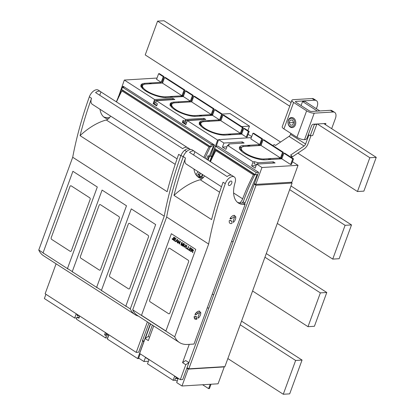 <?xml version="1.0" encoding="UTF-8"?>
<svg xmlns="http://www.w3.org/2000/svg" width="415" height="415" viewBox="0 0 415 415"><rect width="100%" height="100%" fill="white"/><g stroke="black" fill="none" stroke-linecap="round" stroke-linejoin="round"><path stroke-width="0.62" d="M189.053 250.229L190.029 247.553L191.548 248.533L191.434 248.85L190.195 248.051L189.894 248.87L191.056 249.617L190.942 249.934L189.78 249.182L189.448 250.095L190.734 250.925L190.62 251.241L189.053 250.229L190.075 247.584M190.63 251.21L189.105 250.229M189.78 249.182L190.952 249.903M190.195 248.051L191.445 248.818M188.711 249.975L187.44 249.156L188.41 246.51M187.388 249.161L188.369 246.484L188.643 246.66L187.782 249.021L188.815 249.69L188.701 250.006L187.44 249.156M185.572 245.068L185.702 244.715L185.853 245.244L185.744 244.741M184.618 246.884L185.557 245.115L185.832 245.296L185.111 247.034L184.161 247.086L183.596 246.095L184.182 244.233L184.457 244.409L183.902 246.1L184.255 246.749L184.94 246.743L185.598 245.146M183.762 245.374L184.224 244.259M183.674 245.644L183.814 245.374M184.198 244.181L184.327 243.828L184.488 244.331M184.369 243.854L184.25 244.181M191.761 250.504L191.325 251.692L191.045 251.516L192.026 248.839L193.499 250.188L193.25 250.951L192.581 250.997L192.897 252.704L192.55 252.481L192.384 250.976L191.761 250.504L192.135 250.712M191.045 251.516L192.067 248.865M192.41 251.246L192.197 250.753M192.529 251.744L192.43 251.381M192.55 252.481L192.472 251.744M192.892 252.668L192.602 252.476M180.836 244.943L181.817 242.267L182.237 242.536L181.993 245.213L183.451 243.32L183.824 243.558L182.844 246.235L182.574 246.064L183.446 243.818L181.967 245.67L181.713 245.509L181.993 242.837L181.106 245.12L180.836 244.943L181.858 242.298M181.993 245.213L183.482 243.34M181.713 245.509L181.941 242.837M182.574 246.064L183.394 243.823M179.441 243.335L180.209 241.234L180.478 241.406L179.498 244.082L178.881 241.084L178.108 243.19L177.843 243.019L178.824 240.342L179.441 243.335L180.25 241.26M177.843 243.019L178.865 240.368M178.881 241.084L179.213 243.901M186.968 248.85L185.692 248.035L186.662 245.39M185.64 248.035L186.62 245.358L186.9 245.54L186.034 247.9L187.072 248.564L186.952 248.881L185.692 248.035M175.54 241.535L177.324 239.377L177.625 239.569L177.506 242.801L177.189 242.593L177.293 241.623L176.411 241.058L175.835 241.722L175.54 241.535L177.355 239.398M175.851 241.701L175.592 241.53M177.189 242.593L177.293 241.623M177.241 241.629L176.359 241.063M177.506 242.765L177.241 242.593M173.548 240.254L174.528 237.577L176.048 238.558L175.934 238.869L174.689 238.07L174.393 238.89L175.555 239.642L175.436 239.953L174.274 239.206L173.942 240.119L175.234 240.949L175.12 241.265L173.548 240.254L174.57 237.603M175.13 241.234L173.6 240.249M174.274 239.206L175.452 239.922M174.689 238.07L175.944 238.843M173.875 237.157L173.174 238.926L173.833 237.131L174.113 237.307L173.205 239.569L172.433 239.471L172.318 238.459M172.785 239.709L172.261 239.315L172.272 238.438L172.723 239.325L173.226 238.926M192.866 250.727L193.208 250.079L192.249 249.311L191.87 250.198L192.939 250.707L192.913 249.737M177.257 241.281L177.397 239.844L176.546 240.825L177.257 241.281L177.345 239.849M192.197 249.311L192.861 249.742M195.761 249.415L171.364 233.712L141.51 315.301L165.907 331.004L195.761 249.415M169.725 248.326A1.261 0.975 -93.5 0 0 169.237 248.191A1.261 0.975 -93.5 0 0 168.428 248.886L149.675 300.128A1.261 0.975 -93.5 0 0 150.147 301.824L168.542 313.662A1.261 0.975 -93.5 0 0 169.03 313.797A1.261 0.975 -93.5 0 0 169.839 313.107L188.592 261.86A1.261 0.975 -93.5 0 0 188.12 260.163L169.725 248.326M290.863 182.263L292.082 183.051L224.904 366.632L188.825 368.826L187.056 367.69L254.234 184.11L255.225 184.053M212.76 156.73L211.79 156.792L212.511 157.254M254.234 184.11L256.003 185.251L188.825 368.826M292.082 183.051L256.003 185.251M211.79 156.792L210.078 161.461M150.614 323.954L145.333 338.391M152.383 325.09L148.233 336.44L145.11 338.536L148.342 340.616L153.711 325.946M263.084 139.819L282.542 152.336L280.478 157.97L261.025 145.447L263.084 139.819L263.888 139.767L283.341 152.289L281.282 157.923L282.159 157.866M282.542 152.336L283.341 152.289M226.912 146.817L222.44 147.086L223.924 143.035L242.365 141.909L241.898 143.185M281.806 158.826L283.865 153.192L284.669 153.145L293.514 158.836L291.449 164.465L290.65 164.516L281.806 158.826L265.372 159.822A15.786 4.944 -159.9 0 1 261.274 159.604A15.786 4.944 -159.9 0 1 259.998 159.396A15.786 4.944 -159.9 0 1 244.295 153.322A15.786 4.944 -159.9 0 1 239.491 147.284A15.786 4.944 -159.9 0 1 240.031 146.547A15.786 4.944 -159.9 0 1 240.503 146.23A15.786 4.944 -159.9 0 1 243.263 145.598L242.848 146.734M261.372 144.493L260.501 144.544L262.56 138.916L253.715 133.22L252.917 133.272L250.857 138.9L259.697 144.596L243.263 145.598M262.197 142.246L261.502 141.8M251.319 137.63L218.617 139.622L216.21 146.204M223.924 143.035L218.617 139.622M231.487 241.655L233.214 241.551L254.442 183.549L255.77 184.4L291.849 182.206L298.032 165.31L261.953 167.51L256.646 164.091L255.163 168.148L251.625 165.87L253.109 161.819L227.462 145.312L229.064 145.214L228.898 143.979L244.134 143.05L242.365 141.909M253.109 161.819L254.711 161.72L258.083 162.758L273.319 161.834L275.088 162.971L256.646 164.091M298.032 165.31L292.456 161.72M222.44 147.086L225.978 149.364L227.462 145.312M212.765 156.725L212.439 156.512L215.229 148.876M254.442 183.549L258.566 172.287L217.885 146.106L215.478 146.251L214.654 148.503L255.334 174.684L257.098 174.575L244.585 204.061M255.77 184.4L261.953 167.51M290.65 164.516L292.71 158.883L283.865 153.192M293.514 158.836L292.71 158.883M272.852 163.105L273.319 161.834M258.083 162.758L257.616 164.034M254.711 161.72L253.97 163.749L256.486 164.522M251.625 165.87L256.091 165.601M228.898 143.979L228.432 145.25M262.56 138.916L261.761 138.963L252.917 133.272M259.697 144.596L261.761 138.963M250.39 146.096L249.472 145.769L247.864 145.867L247.724 146.256M261.051 145.38L258.69 145.209L258.545 145.598M241.706 147.475L239.823 147.107A15.786 4.944 20.1 0 0 239.413 147.574M258.566 172.287L256.159 172.433L255.334 174.684M256.159 172.433L215.478 146.251M216.002 149.369L213.538 155.137M281.827 158.769L281.199 158.146L279.596 158.245L280.275 158.914M279.596 158.245L279.326 158.976M269.449 159.578L268.77 158.904L270.378 158.805L271.052 159.479M268.77 158.904L268.505 159.635M259.614 145.535L258.69 145.209M248.787 146.194L247.864 145.867M261.025 145.447L244.591 146.448A13.892 4.352 20.1 0 0 241.271 147.937L240.809 149.193L241.198 148.129L239.32 147.761M240.446 150.121L241.675 150.194A13.892 4.352 -159.9 0 1 241.188 149.213L239.305 149.11M241.675 150.194L241.354 151.076M251.516 156.937L251.635 156.6L251.511 156.932M251.635 156.6A13.892 4.352 20.1 0 0 254.006 157.461L253.892 157.799M256.963 158.722L257.093 158.359L257.264 158.795M257.093 158.359A13.892 4.352 20.1 0 0 259.37 158.846L259.546 159.313M243.102 201.752L244.985 202.966M282.978 155.625L282.283 155.179M280.478 157.97L264.044 158.971A13.892 4.352 -159.9 0 1 245.498 153.244A13.892 4.352 20.1 0 1 241.271 147.937M180.323 379.663L185.79 364.718L188.908 362.622L182.73 379.518L180.323 379.663L139.642 353.481L145.11 338.536M148.233 336.44L149.556 337.291M181.993 386.002L188.177 369.106L224.256 366.912L218.072 383.802L181.993 386.002L176.686 382.583L178.17 378.532L174.632 376.255L173.148 380.306L147.507 363.805L148.99 359.748L145.452 357.471L143.969 361.527L138.662 358.114L140.218 353.85M186.849 368.25L188.177 369.106M188.908 362.622L185.681 360.542L182.564 362.643L185.79 364.718M182.564 362.643L189.256 344.346M224.256 366.912L223.918 366.689M173.148 380.306L174.757 380.213L177.272 380.986M143.969 361.527L148.44 361.252M174.757 380.213L175.498 378.184L177.449 378.065M208.927 307.925L207.199 308.029M213.678 294.935L212.314 294.053M202.587 384.747L208.631 388.637L210.229 384.28M211.028 384.233L209.435 388.59L208.631 388.637M175.498 378.184L178.014 378.962M166.654 217.029L132.707 309.787L174.715 336.819L208.657 244.062L166.654 217.029A291.112 161.165 -57.2 0 1 171.784 193.976A291.112 161.165 -57.2 0 1 183.28 156.621A7.584 4.197 -57.2 0 1 187.321 150.941A7.584 4.197 -57.2 0 1 192.223 149.882L194.438 151.304A7.584 4.197 -57.2 0 1 194.889 151.688L193.67 155.023M208.657 244.062A291.112 161.165 -57.2 0 1 213.787 221.013A291.112 161.165 -57.2 0 1 225.288 183.658L223.073 182.237A291.112 161.165 -57.2 0 0 211.577 219.587L173.994 195.398A63.142 34.959 -57.2 0 1 200.227 179.752A5.68 3.144 -57.2 0 0 202.136 178.735A28.101 15.557 -57.2 0 1 198.629 177.418A28.101 15.557 -57.2 0 1 193.961 169.035M242.443 202.681L245.12 204.403L194.013 344.056L187.601 344.45A37.884 20.973 -57.2 0 1 179.462 342.52A37.884 20.973 -57.2 0 1 174.715 336.819M179.462 342.52L137.453 315.483A37.884 20.973 -57.2 0 1 132.707 309.787M203.366 177.532L203.117 177.371A28.101 15.557 -57.2 0 1 197.576 176.619M231.637 218.715A2.085 1.152 -57.2 0 1 233.256 217.626L234.849 215.525A4.612 2.552 -57.2 0 0 229.952 218.814L231.637 218.715L230.46 217.958M198.956 314.139A2.085 1.152 -57.2 0 1 198.214 316.163L198.308 318.16A4.612 2.552 -57.2 0 0 200.549 312.038L198.956 314.139M231.378 221.237A2.085 1.152 -57.2 0 0 231.897 221.34L231.99 223.337A4.612 2.552 -57.2 0 1 230.014 223.363A4.612 2.552 -57.2 0 1 229.334 220.505L231.02 220.401A2.085 1.152 -57.2 0 0 231.378 221.237L230.164 220.453M233.987 218.409A2.085 1.152 -57.2 0 1 233.246 220.432L233.339 222.43A4.612 2.552 -57.2 0 0 235.58 216.308L233.987 218.409M196.954 319.068A4.612 2.552 -57.2 0 1 194.977 319.094A4.612 2.552 -57.2 0 1 194.303 316.235L195.989 316.137A2.085 1.152 -57.2 0 0 196.347 316.972A2.085 1.152 -57.2 0 0 196.866 317.07L196.954 319.068L194.184 317.283M195.429 313.688L196.606 314.446L194.92 314.549A4.612 2.552 -57.2 0 1 199.817 311.255L198.22 313.356L196.601 312.313M196.606 314.446A2.085 1.152 -57.2 0 1 198.22 313.356M217.232 150.536L215.831 150.624L253.415 174.814L254.815 174.725L217.232 150.536M242.91 202.982A28.101 15.557 -57.2 0 1 242.158 203.044A8.84 4.892 -57.2 0 0 243.123 201.726A3.787 2.096 -57.2 0 0 243.818 200.326A126.285 69.912 -57.2 0 1 254.815 174.725M242.158 203.044A28.101 15.557 -57.2 0 1 239.72 202.925A28.101 15.557 -57.2 0 1 237.375 202.235M239.72 202.925A5.68 3.144 -57.2 0 0 242.656 198.827A130.326 72.148 -57.2 0 1 253.415 174.814M210.436 161.694A130.326 72.148 -57.2 0 1 215.831 150.624M204.522 175.835A5.68 3.144 -57.2 0 1 202.136 178.735M245.12 204.403A28.101 15.557 -57.2 0 1 238.423 203.028A28.101 15.557 -57.2 0 1 234.044 186.833A28.101 15.557 -57.2 0 1 235.123 182.465A7.584 4.197 -57.2 0 0 234.688 177.298A7.584 4.197 -57.2 0 0 234.231 176.915L232.021 175.493A7.584 4.197 -57.2 0 0 227.114 176.551L189.531 152.362A7.584 4.197 -57.2 0 1 194.438 151.304M221.486 186.75L186.226 164.06A7.584 4.197 -57.2 0 1 185.489 158.048L183.28 156.621M173.994 195.398A291.112 161.165 -57.2 0 1 185.489 158.048M231.482 175.239L194.889 151.688M229.485 181.858A2.526 1.401 -57.2 0 1 228.556 183.306M225.288 183.658A7.584 4.197 -57.2 0 1 229.324 177.973A7.584 4.197 -57.2 0 1 234.231 176.915M230.953 181.039A2.526 1.401 -57.2 0 1 231.492 181.168A2.526 1.401 -57.2 0 1 231.544 183.627A2.526 1.401 -57.2 0 1 229.303 185.547A2.526 1.401 -57.2 0 1 228.758 185.417A2.526 1.401 -57.2 0 1 228.712 182.958A2.526 1.401 -57.2 0 1 230.953 181.039M227.851 358.581L283.274 394.25L289.686 393.861L302.053 360.07L295.636 360.464L240.218 324.795M241.556 321.137L302.053 360.07M283.274 394.25L295.636 360.464M252.579 291.003L308.003 326.678L314.414 326.283L326.781 292.497L320.364 292.886L264.946 257.217M266.285 253.56L326.781 292.497M308.003 326.678L320.364 292.886M277.308 223.431L332.731 259.1L339.143 258.711L351.51 224.925L345.093 225.314L289.675 189.645M291.014 185.987L351.51 224.925M332.731 259.1L345.093 225.314M291.076 102.536L163.998 20.75L157.586 21.139L145.219 54.93L280.582 142.044M297.851 153.161L357.46 191.528L363.872 191.133L376.239 157.347L369.822 157.736L317.376 123.981M323.788 123.592L376.239 157.347M157.586 21.139L289.737 106.193M357.46 191.528L369.822 157.736M272.821 145.52L274.196 144.591L275.524 145.447L289.032 136.364A2.526 1.401 122.8 0 0 290.547 134.367L305.58 144.041A2.526 1.401 122.8 0 1 304.065 146.038L290.557 155.122L291.885 155.973L291.968 157.84M290.505 156.901L291.885 155.973M291.937 157.135L304.195 148.892A6.313 3.496 122.8 0 0 307.982 143.896L310.996 135.669M290.899 133.397L290.547 134.367M313.984 124.189L314.388 124.448L310.264 135.71L308.942 134.859L305.58 144.041M301.088 105.56L302.561 101.53L317.428 111.101M302.561 101.53L304.968 101.385L319.83 110.95M316.386 124.044L316.79 124.303L312.671 135.565L310.264 135.71M314.388 124.448L316.79 124.303M314.752 100.233A7.579 4.197 -57.2 0 1 316.38 100.622L313.73 98.915A7.579 4.197 122.8 0 0 312.101 98.526L314.752 100.233L295.911 101.379A1.893 0.591 20.1 0 0 295.459 101.587A1.893 0.591 20.1 0 0 296.035 102.308L309.035 110.675A1.893 0.591 20.1 0 0 311.561 111.453L330.407 110.307L333.058 112.014A7.579 4.197 122.8 0 1 334.687 112.403A7.579 4.197 122.8 0 1 335.398 118.483L331.668 128.666M312.101 98.526L293.26 99.673A5.68 1.779 20.1 0 0 291.901 100.285L282.216 126.751A5.68 1.779 20.1 0 0 283.943 128.92L296.943 137.287A5.68 1.779 20.1 0 0 304.532 139.632L305.331 139.58A1.893 1.048 122.8 0 0 307.152 137.816L311.483 125.994A1.893 1.048 122.8 0 1 313.304 124.23L325.889 123.463L325.453 124.661M291.901 100.285A5.68 1.779 20.1 0 0 293.628 102.453L306.628 110.821A5.68 1.779 20.1 0 0 314.217 113.165L333.058 112.014M334.687 112.403L332.031 110.696A7.579 4.197 122.8 0 0 330.407 110.307M316.38 100.622A7.579 4.197 -57.2 0 1 317.091 106.702L316.355 108.714M291.636 117.512A5.053 3.896 -93.5 0 0 291.574 117.512A5.053 3.896 -93.5 0 0 287.989 122.757A5.053 3.896 -93.5 0 0 292.134 127.602A5.053 3.896 -93.5 0 0 292.191 127.597A5.053 3.896 -93.5 0 0 295.776 122.358A5.053 3.896 -93.5 0 0 291.636 117.512M291.615 126.876A4.295 3.315 86.5 0 1 288.093 122.726A4.295 3.315 86.5 0 1 291.19 118.296A4.295 3.315 86.5 0 1 294.712 122.451A4.295 3.315 86.5 0 1 291.615 126.876M289.156 122.747L290.448 125.185L292.694 125.024L293.649 122.425L292.352 119.987L290.111 120.148L289.156 122.747L293.166 122.503L293.431 123.006M290.111 120.148L292.368 120.008M293.379 121.922L293.166 122.503M293.462 122.083A2.526 1.951 -93.5 0 0 293.462 122.425A2.526 1.951 -93.5 0 0 293.504 122.809M159.054 100.518L158.691 100.285M192.472 120.288L192.565 120.028M190.459 120.412L190.552 120.148M144.083 341.348L142.553 340.44M212.553 156.59L211.567 156.647L209.86 161.321M150.396 323.809L143.974 341.353M211.567 156.647L210.462 155.936M201.285 177.278L201.55 177.449M209.497 156.325L208.091 160.18M202.774 174.71L201.768 177.449M118.472 96.731L116.356 101.836M118.534 96.586L118.27 96.602M157.249 100.373L157.607 100.606M183.586 122.627L186.662 122.441M207.775 159.983L209.108 156.336M202.11 175.026L202.551 175.312M157.212 100.627L156.849 100.394M154.126 103.029L155.973 102.92M240.358 133.257L242.417 127.628L222.959 115.105L223.763 115.059L243.216 127.576L241.157 133.21L240.358 133.257L220.899 120.739L222.959 115.105M242.853 130.912L242.163 130.466M199.33 123.623L200.554 124.111A14.146 4.43 20.1 0 0 200.538 124.152L200.907 123.136A14.146 4.43 20.1 0 1 204.289 121.626L220.946 120.609M200.907 123.136A14.146 4.43 20.1 0 0 208.678 130.471A14.146 4.43 20.1 0 0 224.095 134.372L241.987 133.282M242.417 127.628L243.216 127.576M192.067 101.001L191.191 101.053L193.255 95.419L192.451 95.471L185.375 90.916L186.179 90.869L193.255 95.419M192.887 98.754L192.197 98.308M184.488 93.349L183.793 92.903M140.965 86.055L142.184 86.548A14.146 4.43 20.1 0 0 142.174 86.585L142.542 85.573A14.146 4.43 20.1 0 1 145.919 84.058L162.581 83.047M142.542 85.573A14.146 4.43 20.1 0 0 150.308 92.908A14.146 4.43 20.1 0 0 165.73 96.809L183.617 95.72M181.988 95.694L162.535 83.171L164.594 77.543L165.398 77.491L184.851 90.014L182.792 95.647L181.988 95.694L184.053 90.065L164.594 77.543M161.207 82.32L156.564 79.332L158.623 73.699L163.266 76.687L161.207 82.32L144.773 83.322A15.786 4.944 -159.9 0 0 142.008 83.96A15.786 4.944 -159.9 0 0 141.541 84.271A15.786 4.944 -159.9 0 0 141.001 85.008A15.786 4.944 -159.9 0 0 145.805 91.046A15.786 4.944 -159.9 0 0 161.508 97.12A15.786 4.944 -159.9 0 0 162.784 97.328A15.786 4.944 -159.9 0 0 166.882 97.551L183.316 96.55L185.375 90.916M162.882 82.217L162.011 82.269L164.07 76.64L163.266 76.687M163.707 79.971L163.012 79.53M157.031 78.056L124.329 80.048L118.566 96.513M218.461 140.042L217.626 140.094L187.336 120.599L185.853 124.656L182.315 122.378L183.056 120.35L184.825 121.491L185.567 119.463L156.388 100.679L174.824 99.558L173.06 98.417L154.619 99.543L124.329 80.048M185.567 119.463L204.009 118.337L205.778 119.479L187.336 120.599M251.698 136.602L248.129 134.31M241.68 134.112L246.323 137.1L247.127 137.054L249.187 131.42L248.383 131.467L243.74 128.479L241.68 134.112L225.246 135.114A15.786 4.944 -159.9 0 1 221.148 134.891A15.786 4.944 -159.9 0 1 219.877 134.688A15.786 4.944 -159.9 0 1 204.17 128.608A15.786 4.944 -159.9 0 1 199.366 122.575A15.786 4.944 -159.9 0 1 199.906 121.834A15.786 4.944 -159.9 0 1 200.378 121.522A15.786 4.944 -159.9 0 1 203.137 120.884L219.571 119.883L212.501 115.329L196.062 116.33A15.786 4.944 -159.9 0 1 191.969 116.112A15.786 4.944 -159.9 0 1 190.693 115.904A15.786 4.944 -159.9 0 1 174.985 109.825A15.786 4.944 -159.9 0 1 170.186 103.792A15.786 4.944 -159.9 0 1 170.721 103.05A15.786 4.944 -159.9 0 1 171.193 102.738A15.786 4.944 -159.9 0 1 173.952 102.1L190.392 101.099L183.316 96.55M221.252 119.779L220.375 119.836L222.435 114.203L215.359 109.648L214.56 109.7L212.501 115.329M222.072 117.538L221.377 117.092M213.668 112.128L212.978 111.687M170.145 104.839L171.369 105.332A14.146 4.43 20.1 0 0 171.354 105.369L171.727 104.357A14.146 4.43 20.1 0 1 175.104 102.842L191.761 101.825M171.727 104.357A14.146 4.43 20.1 0 0 179.493 111.687A14.146 4.43 20.1 0 0 194.915 115.593L212.802 114.504M211.173 114.478L211.972 114.426L214.036 108.797L194.578 96.275L193.779 96.322L191.714 101.955L211.173 114.478L213.232 108.844L214.036 108.797M219.187 120.718L218.565 120.495L220.79 120.62M209.969 121.279L209.347 121.056L207.645 121.419M208.366 121.377L207.744 121.154M201.042 126.186L201.301 125.465A14.146 4.43 -159.9 0 1 200.813 124.49L199.184 124.396M201.301 125.465L200.326 125.413M211.468 132.012L211.468 132.012A14.146 4.43 20.1 0 0 213.839 132.873L213.767 133.091M216.941 134.035L217.029 133.796A14.146 4.43 20.1 0 0 219.302 134.284L219.421 134.6M217.029 133.796L217.138 134.087M201.327 122.716L199.698 122.399A15.786 4.944 -159.9 0 0 199.293 122.866M200.554 124.111L200.824 123.369L199.195 123.053M239.429 134.247L239.631 133.692L241.234 133.594L241.701 134.055M239.631 133.692L240.15 134.206M228.603 134.906L228.805 134.351L230.413 134.253L230.932 134.766M228.805 134.351L229.324 134.865M190.003 101.934L189.38 101.711L191.611 101.836M180.784 102.495L178.46 102.635M179.181 102.593L178.559 102.37M190.392 101.099L192.451 95.471M170.238 97.343L170.441 96.788L172.043 96.69L172.562 97.203M170.441 96.788L170.959 97.302M181.059 96.685L181.267 96.13L182.87 96.031L183.337 96.493M181.267 96.13L181.786 96.643M184.053 90.065L184.851 90.014M160.823 83.15L162.426 83.057M151.6 83.716L150.977 83.493L149.281 83.856M149.997 83.809L149.374 83.591M158.623 73.699L159.427 73.652L164.07 76.64M219.571 119.883L221.636 114.25L214.56 109.7M246.323 137.1L248.383 131.467M243.74 128.479L244.544 128.432L249.187 131.42M122.529 87.223L122.871 86.419L123.976 87.134L122.472 87.223L211.349 144.425L210.524 146.677L211.883 146.594L212.848 144.332L213.953 145.043L209.134 156.351L210.338 156.273L214.462 145.011L213.953 145.043M118.353 97.924L118.047 97.727L122.155 88.094M198.484 174.15L199.776 174.985L200.512 173.252M206.52 159.173L208.029 155.635L209.134 156.351M214.462 145.011L123.374 86.393L122.871 86.419M199.501 175.737L199.776 174.985M208.978 156.253L207.645 159.9M202.333 174.425L201.228 177.438M221.636 114.25L222.435 114.203M210.244 115.469L210.447 114.908L212.049 114.81L212.522 115.277M210.447 114.908L210.965 115.422M199.418 116.127L199.625 115.567L201.228 115.469L201.747 115.982M199.625 115.567L200.144 116.081M213.232 108.844L193.779 96.322M172.147 103.932L170.518 103.615A15.786 4.944 -159.9 0 0 170.109 104.082M171.369 105.332L171.644 104.585L170.01 104.269M171.857 107.402L172.121 106.686A14.146 4.43 -159.9 0 1 171.628 105.706L170 105.612M172.121 106.686L171.141 106.629M182.284 113.228L182.284 113.228A14.146 4.43 20.1 0 0 184.659 114.089L184.582 114.307M187.756 115.251L187.845 115.017A14.146 4.43 20.1 0 0 190.117 115.5L190.241 115.821M187.845 115.017L187.954 115.303M142.962 85.153L141.333 84.831A15.786 4.944 -159.9 0 0 140.924 85.303M142.184 86.548L142.459 85.806L140.83 85.485M142.672 88.618L142.936 87.902A14.146 4.43 -159.9 0 1 142.449 86.922L140.815 86.834M142.936 87.902L141.956 87.845M153.104 94.444L153.104 94.444A14.146 4.43 20.1 0 0 155.475 95.31L155.402 95.523M158.572 96.472L158.66 96.233A14.146 4.43 20.1 0 0 160.932 96.716L161.056 97.037M158.66 96.233L158.769 96.524M210.524 146.677L121.652 89.474L122.472 87.223M212.848 144.332L211.349 144.425M217.626 140.094L211.65 156.424L210.545 155.713M154.619 99.543L153.135 103.594L156.673 105.872L157.415 103.843L155.646 102.707L156.388 100.679M211.65 156.424L212.485 156.372M182.315 122.378L183.119 122.332L186.019 124.199M183.119 122.332L183.695 120.76M184.825 121.491L185.63 121.439L185.998 120.428L203.641 119.354L204.009 118.337M153.135 103.594L153.934 103.548L156.839 105.415M171.354 105.369A14.146 4.43 20.1 0 0 171.281 105.685M173.06 98.417L172.687 99.434L155.049 100.508L153.934 103.548M172.687 99.434L173.05 99.667M203.641 119.354L203.998 119.587M202.499 121.917A15.786 4.944 20.1 0 0 200.118 122.477M160.2 82.933L160.102 83.197M142.174 86.585A14.146 4.43 20.1 0 0 142.096 86.906M144.135 84.354A15.786 4.944 20.1 0 0 141.748 84.914M173.314 103.133A15.786 4.944 20.1 0 0 170.933 103.698M189.38 101.711L189.287 101.976M218.565 120.495L218.466 120.76M200.538 124.152A14.146 4.43 20.1 0 0 200.461 124.469M139.248 358.487L137.671 358.586L107.381 339.091L108.865 335.04L105.327 332.763L104.585 334.786L106.354 335.927L105.612 337.955L76.427 319.171L77.169 317.143L78.938 318.284L79.68 316.256L76.142 313.979L74.659 318.035L44.374 298.541L45.93 294.282M137.671 358.586L143.849 341.69L142.744 340.98L138.626 352.242L136.219 352.387L45.131 293.768L56.092 263.816M77.169 317.143L79.405 317.008M142.744 340.98L142.345 341.006L148.969 322.896M136.219 352.387L147.387 321.874M105.612 337.955L107.848 337.815M74.659 318.035L76.894 317.895M104.585 334.786L108.139 334.573M106.354 335.927L108.59 335.792M107.827 334.371L106.271 334.464L106.598 333.577M78.642 315.587L77.086 315.685L77.413 314.793M241.701 126.601L249.472 126.129L230.019 113.606L222.243 114.078M247.854 130.559L249.472 126.129M138.444 316.121A37.884 20.973 -57.2 0 1 135.041 314.622A37.884 20.973 -57.2 0 1 130.289 308.926L164.236 216.168L72.708 157.259L38.761 250.017L43.082 252.797M130.289 308.926L125.844 306.068M101.447 290.365L96.664 287.284M72.267 271.581L67.479 268.5M164.236 216.168A291.112 161.165 -57.2 0 1 169.367 193.115A291.112 161.165 -57.2 0 1 180.862 155.765L178.652 154.339A291.112 161.165 -57.2 0 0 167.157 191.694L80.048 135.632A63.142 34.959 -57.2 0 1 106.282 119.987A5.68 3.144 -57.2 0 0 108.191 118.965A28.101 15.557 -57.2 0 1 104.684 117.647A28.101 15.557 -57.2 0 1 100.015 109.27M135.041 314.622L43.513 255.718A37.884 20.973 -57.2 0 1 38.761 250.017M109.42 117.761L109.171 117.601A28.101 15.557 -57.2 0 1 103.631 116.854M200.383 177.376L200.699 176.51L198.022 174.788M123.286 90.771L121.886 90.854L208.994 146.915L210.395 146.832L123.286 90.771M205.01 158.198A126.285 69.912 -57.2 0 1 210.395 146.832M199.366 172.516A3.787 2.096 -57.2 0 1 198.697 173.833A8.84 4.892 -57.2 0 1 197.737 175.146A28.101 15.557 -57.2 0 1 196.233 175.135M203.843 157.451A130.326 72.148 -57.2 0 1 208.994 146.915M197.95 171.603A5.68 3.144 -57.2 0 1 195.839 174.559M116.491 101.924A130.326 72.148 -57.2 0 1 121.886 90.854M110.577 116.065A5.68 3.144 -57.2 0 1 108.191 118.965M198.489 175.089A28.101 15.557 -57.2 0 1 197.737 175.146M200.699 176.51A28.101 15.557 -57.2 0 1 197.369 176.427M177.06 158.857L92.28 104.29A7.584 4.197 -57.2 0 1 91.544 98.277L89.334 96.856A7.584 4.197 -57.2 0 1 98.282 90.112L100.492 91.539A7.584 4.197 -57.2 0 1 100.949 91.922L99.725 95.258M80.048 135.632A291.112 161.165 -57.2 0 1 91.544 98.277M100.492 91.539A7.584 4.197 -57.2 0 0 95.585 92.592L182.693 148.653A7.584 4.197 -57.2 0 1 187.596 147.6L189.811 149.021A7.584 4.197 -57.2 0 1 190.361 149.519M187.061 147.341L100.949 91.922M180.862 155.765A7.584 4.197 -57.2 0 1 189.811 149.021M72.708 157.259A291.112 161.165 -57.2 0 1 77.838 134.211A291.112 161.165 -57.2 0 1 89.334 96.856M96.628 287.377L72.231 271.675L102.09 190.086L126.487 205.788L96.628 287.377L96.986 287.813M72.231 271.675L72.589 272.115M100.451 204.699L118.84 216.537A1.261 0.975 -93.5 0 1 119.313 218.233L100.56 269.475A1.261 0.975 -93.5 0 1 99.756 270.165A1.261 0.975 -93.5 0 1 99.268 270.035L80.873 258.197A1.261 0.975 -93.5 0 1 80.401 256.501L99.154 205.254A1.261 0.975 -93.5 0 1 99.958 204.564A1.261 0.975 -93.5 0 1 100.451 204.699M125.812 306.156L101.416 290.453L131.27 208.87L155.667 224.567L125.812 306.156L126.165 306.597M101.416 290.453L101.768 290.894M129.63 223.483L148.025 235.321A1.261 0.975 -93.5 0 1 148.497 237.012L129.745 288.259A1.261 0.975 -93.5 0 1 128.935 288.949A1.261 0.975 -93.5 0 1 128.448 288.814L110.053 276.976A1.261 0.975 -93.5 0 1 109.581 275.28L128.334 224.038A1.261 0.975 -93.5 0 1 129.143 223.348A1.261 0.975 -93.5 0 1 129.63 223.483M67.443 268.593L43.046 252.891L72.905 171.302L97.302 187.004L67.443 268.593L67.801 269.034M43.046 252.891L43.404 253.332M71.266 185.915L89.661 197.753A1.261 0.975 -93.5 0 1 90.133 199.449L71.38 250.696A1.261 0.975 -93.5 0 1 70.571 251.386A1.261 0.975 -93.5 0 1 70.083 251.251L51.688 239.413A1.261 0.975 -93.5 0 1 51.216 237.717L69.969 186.475A1.261 0.975 -93.5 0 1 70.778 185.78A1.261 0.975 -93.5 0 1 71.266 185.915M263.727 159.832L264.044 158.971M219.623 192.238L200.227 179.752M242.656 198.827L233.604 193.001M289.032 136.364L304.065 146.038M283.943 128.92L293.628 102.453M296.943 137.287L306.628 110.821M295.672 102.033L295.911 101.379M304.532 139.632L314.217 113.165M194.635 116.35L194.915 115.593M202.79 121.839L203.137 120.884M165.45 97.567L165.73 96.809M144.42 84.271L144.773 83.322M173.605 103.055L173.952 102.1M223.82 135.129L224.095 134.372M175.203 164.345L106.282 119.987M196.347 316.972L195.128 316.189M180.992 155.423L183.202 156.844M184.659 150.277L186.62 151.537"/></g></svg>
